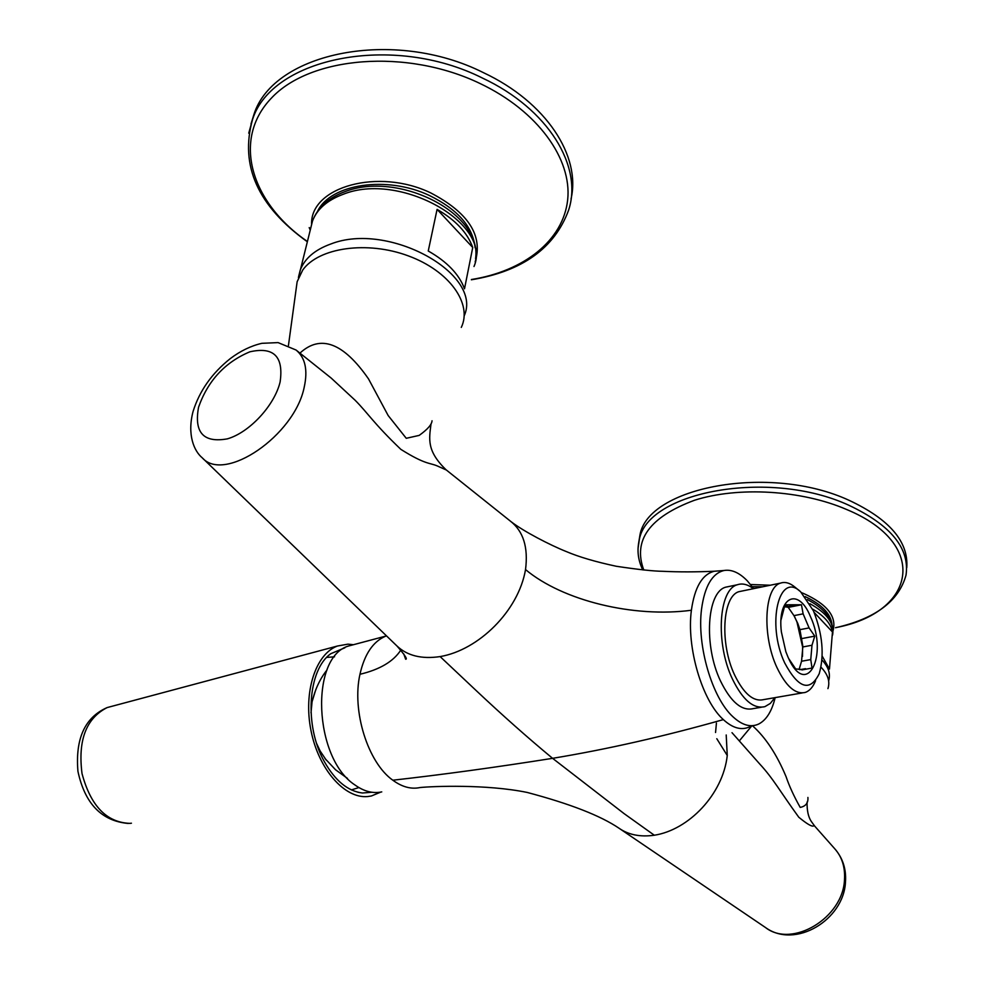 <?xml version="1.0" encoding="UTF-8"?>
<svg xmlns="http://www.w3.org/2000/svg" width="984" height="984" viewBox="0 0 984 984"><rect width="100%" height="100%" fill="white"/><g stroke="black" fill="none" stroke-linecap="round" stroke-linejoin="round"><path stroke-width="1.48" d="M510.376 521.126C523.316 531.163 528.371 547.313 525.53 569.576C562.713 600.707 633.684 617.964 691.395 610.252C694.643 587.214 702.305 574.201 714.372 571.237L718.271 570.929M775.158 697.619C771.911 711.125 766.474 719.907 758.861 723.953L758.849 723.953C750.89 727.729 742.28 725.368 733.019 716.832C712.17 698.123 696.709 645.43 701.567 608.973C704.716 586.157 712.231 573.328 724.113 570.486C731.69 569.256 739.439 572.725 747.348 580.88L753.707 588.629M691.395 610.252C686.365 647.226 702.072 700.682 723.351 719.611C664.126 736.389 607.202 749.291 552.59 758.332C527.941 737.914 502.418 715.282 476.022 690.424L440.119 656.586C421.718 659.305 407.339 655.787 396.995 646.021L396.417 645.455M525.53 569.576C518.433 611.138 478.384 650.153 440.119 656.586M400.808 650.08C393.465 661.469 379.836 669.538 359.959 674.286C364.511 654.114 373.133 641.384 385.814 636.094L386.466 635.849M296.504 350.378L331.19 378.077L355.175 400.303C367.721 412.936 373.871 423.55 400.845 449.356C425.408 464.805 429.701 462.677 437.203 465.912L446.355 470.008L510.352 521.102M392.825 780.214C442.517 774.629 495.764 767.336 552.59 758.332L624.127 813.645L654.323 835.231C640.276 837.187 628.505 834.85 619.034 828.233C600.584 815.711 569.97 803.78 527.19 792.44C486.317 784.064 432.677 786.265 420.106 787.532C411.189 789.451 402.087 787.003 392.825 780.214C367.832 762.6 351.682 710.866 359.959 674.286M354.277 644.495L348.717 645.971C309.8 656.648 313.601 758.147 354.88 784.924C363.982 791.444 372.936 793.768 381.755 791.899M299.935 353.121C320.55 334.142 343.404 342.739 368.508 378.889L388.163 415.543L406.257 438.298L419.184 435.395C427.523 429.442 431.804 424.571 432.037 420.771M461.299 327.401C472.677 303.798 449.417 270.883 408.274 255.865C367.278 240.588 318.804 247.513 302.752 269.997L297.143 281.707L296.184 288.718M729.181 586.452L725.737 587.165C706.844 591.925 703.462 645.762 720.596 681.174C730.915 702.109 741.801 711.26 753.24 708.628L761.321 707.25M716.426 723.092L715.553 732.502M716.795 738.713L727.262 755.503L726.204 734.974M749.587 726.844L749.599 726.844C741.493 730.595 732.736 728.197 723.351 719.611M727.262 755.503C722.982 794.309 688.726 829.93 654.323 835.231M845.477 882.107C843.743 919.831 795.367 949.326 765.515 927.543C792.157 948.527 843.362 917.814 844.506 879.401C845.219 866.904 841.861 856.572 834.42 848.393L814.764 826.191C813.055 823.62 816.056 831.48 798.787 817.237C780.017 791.382 773.35 778.688 759.648 763.916L732.01 732.686M807.901 797.446C808.344 802.932 805.773 806.253 800.213 807.421C793.977 796.351 789.266 786.105 786.081 776.684C776.77 754.421 765.614 737.496 752.649 725.897M820.988 667.177C827.925 674.397 830.238 681.543 827.925 688.628M326.27 760.165L320.095 750.915L316.75 743.781M311.005 712.834L312.076 701.74L315.827 689.501M774.839 697.668L770.324 703.425L764.937 706.635C753.559 709.255 742.723 700.054 732.428 679.034C715.319 643.487 718.566 589.49 737.336 584.754C742.416 583.045 747.754 584.361 753.375 588.703M802.206 692.945L763.535 699.624C753.436 701.949 743.818 693.794 734.691 675.135C719.562 643.647 722.428 595.837 739.082 591.642L742.12 591.015M815.564 680.731C813.03 687.016 809.611 690.916 805.318 692.404C795.466 694.704 785.995 686.389 776.917 667.472C761.887 635.541 764.31 587.227 780.57 583.106C785.171 581.556 790.054 582.971 795.195 587.337L799.734 591.064M784.691 662.921C766.204 623.979 779.094 570.609 800.705 591.876L813.461 610.88C822.587 634.09 824.506 655.024 819.229 673.683C810.004 692.195 798.479 688.615 784.691 662.921M810.385 616.439C828.922 656.008 806.277 699.575 787.963 657.005L785.859 651.74L781.394 631.999C776.954 596.722 798.27 586.476 810.385 616.439M788.639 658.493L795.675 668.96L803.707 669.6L812.021 668.05L810.755 659.575L811.984 645.246L814.764 636.131L809.094 627.915L803.116 613.844L801.456 604.766L785.011 604.791L781.025 619.92M784.42 606.415L788.258 607.386L793.953 615.627L797.852 623.573L799.931 629.662L802.661 645.135L802.464 656.463M787.557 605.185L784.654 605.763M794.949 605.172L785.761 607.005M803.116 613.844L793.953 615.627M805.527 668.665L799.82 669.686M810.755 659.575L801.554 661.248L799.094 669.464M811.984 645.246L802.821 646.955L801.554 661.248M809.094 627.915L799.931 629.662M794.617 616.747L796.954 621.986L802.44 646.242M802.821 646.955L802.661 645.135M801.456 604.766L788.258 607.386M814.764 636.131L801.579 638.616M344.904 647.767L330.821 653.696C307.783 669.76 303.982 725.761 324.351 761.641C335.175 780.718 347.844 791.173 362.37 793.006L371.854 792.255M334.535 656.82L326.749 657.386M351.411 789.906L358.889 787.569M353.441 644.717L347.992 644.151L337.438 646.021C315.63 653.991 303.183 692.133 311.005 730.657C318.582 769.242 344.609 798.787 367.635 796.548L371.398 795.982L380.759 792.095M472.738 247.488L464.509 288.792C459.147 274.302 447.068 261.695 428.249 251.006L437.081 209.371L472.738 247.488C467.511 232.827 455.629 220.121 437.081 209.371M571.052 198.879C581.077 156.099 546.28 102.151 483.525 72.705C393.871 27.515 273.527 52.386 253.995 114.267L250.982 123.996M814.1 612.356L832.464 631.986L829.463 669.083L822.194 656.107M832.464 631.986C830.877 623.622 824.284 615.996 812.661 609.108M906.744 567.743C908.761 541.766 889.548 519.294 849.094 500.327C769.808 463.575 647.324 486.969 639.883 535.468L638.739 542.405M304.216 387.179C307.967 370.021 305.261 357.635 296.073 350.033L278.078 342.604L261.867 343.318C250.969 345.851 240.465 350.931 230.33 358.57C211.941 373.207 199.518 390.845 193.061 411.484C186.985 434.608 194.057 451.103 202.237 457.806C224.438 483.304 294.597 435.604 304.216 387.179M280.108 382.001C283.81 356.528 273.724 346.466 249.85 351.817C225.016 362.235 207.919 380.697 198.559 407.216C193.922 432.591 203.528 443.132 227.378 438.852C249.37 432.579 274.487 405.519 280.108 382.001M739.304 740.927L751.481 726.254M112.213 706.217L107.133 707.582C86.161 718.283 77.785 740.275 82.016 773.559C90.651 805.896 106.616 822.501 129.9 823.374L131.438 823.202M464.19 315.95L464.263 315.704C483.082 273.847 388.483 221.24 330.833 243.995L330.513 244.106C314.868 249.813 304.794 258.435 300.292 269.948L298.546 276.836M473.993 266.504C492.775 223.86 399.885 171.007 342.85 194.426L342.53 194.537C327.045 200.428 317.045 209.235 312.518 220.97L310.698 228.214M471.361 279.788C522.233 271.363 554.656 248.128 568.629 210.096C583.032 166.517 548.445 108.904 482.418 78.044C392.591 32.866 272.076 57.65 252.568 119.433L248.743 133.172M471.41 279.517C523.808 271.203 563.303 240.563 567.682 199.727C572.036 159.027 537.928 111.081 480.217 83.591C406.859 48.154 310.44 56.113 271.338 98.179C231.461 139.888 251.203 202.802 307.389 241.498M475.112 247.759C472.972 226.824 457.708 209.383 429.332 195.459C387.019 175.312 330.649 183.86 317.623 211.179M475.149 261.904C483.206 235.594 468.384 212.581 430.66 192.876C378.557 167.698 310.637 186.739 311.571 223.922M828.651 681.002L829.02 679.427C830.41 672.945 828.061 666.463 821.972 659.969M832.599 635.061C834.592 623.573 827.027 613.13 809.906 603.709M835.539 627.731C875.354 618.69 898.847 601.163 906.018 575.148C909.893 548.346 890.791 525.025 848.712 505.198C769.304 468.47 646.673 491.742 639.243 540.142L638.026 548.629M835.601 627.657C915.76 612.651 930.2 544.201 846.929 509.626C801.849 490.007 738.086 486.305 694.483 500.266C649.612 517.006 632.712 540.253 643.782 569.994M762.76 586.772L752.219 586.612M831.947 624.065C830.533 613.536 821.615 604.373 805.183 596.611M833.005 630.879C836.99 616.685 827.236 604.237 803.756 593.561L801.64 592.712M770.251 585.222L750.558 584.508M510.967 521.594C523.476 531.36 550.154 545.124 566.107 551.483C578.703 556.87 595.431 561.803 616.279 566.267C638.026 569.527 653.524 571.212 662.786 571.298C678.837 572.085 696.032 572.061 714.372 571.237L724.113 570.486M385.826 636.094L386.54 635.922M403.723 653.856L405.654 659.243C407.72 659.403 404.83 654.987 396.995 646.021L202.237 457.806M348.717 645.971L385.814 636.094M430.992 424.215C429.122 439.073 426.527 450.856 446.072 469.786M288.447 345.482L297.143 281.707M765.515 927.543L619.834 828.774M834.42 848.393C842.575 857.605 846.277 868.601 845.527 881.381M807.089 802.034C806.892 810.521 808.294 816.991 811.296 821.443L814.715 826.13M312.076 701.74C315.163 689.132 320.132 678.542 327.008 669.969M324.917 758.455L335.581 769.796L347.487 778.405M737.336 584.754L725.737 587.165M780.57 583.106L739.082 591.642M803.707 669.6L801.874 669.932M797.852 623.573L796.954 621.986M357.918 792.255L362.37 793.006M128.314 823.46C101.672 821.099 84.895 803.744 77.945 771.407C75.19 738.615 84.919 717.336 107.133 707.582L337.438 646.021M351.202 789.808L353.133 789.586M298.423 277.746L312.518 220.97C317.623 207.661 328.238 197.968 344.351 191.88L344.683 191.757C397.585 170.65 482.603 212.741 475.555 258.706M253.995 114.267L252.568 119.433C239.592 165.46 257.833 206.234 307.328 241.757M310.231 230.096L309.197 227.599L310.452 229.21M753.461 588.297L755.441 588.272M807.347 599.576C823.706 607.964 832.255 618.309 833.005 630.584M639.883 535.468L639.243 540.142C636.832 550.179 638.001 560.105 642.749 569.896"/></g></svg>

